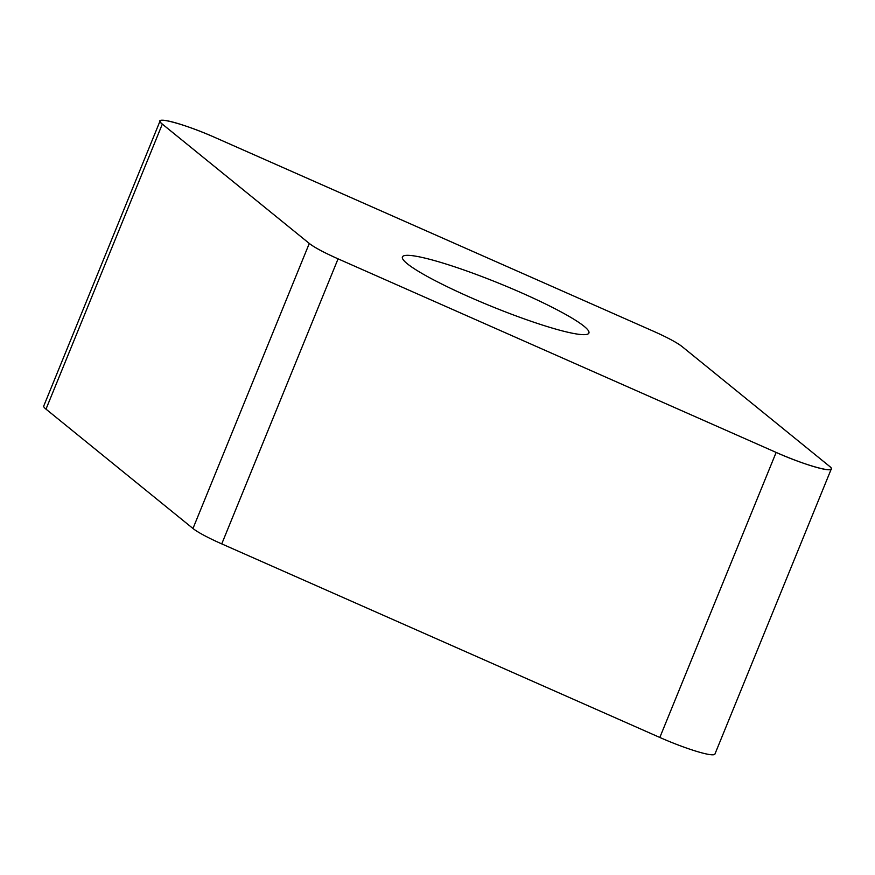 <?xml version="1.0" encoding="UTF-8"?>
<svg xmlns="http://www.w3.org/2000/svg" width="875" height="875" viewBox="0 0 875 875"><rect width="100%" height="100%" fill="white"/><g stroke="black" fill="none" stroke-linecap="round" stroke-linejoin="round"><path stroke-width="1.31" d="M831.25 469.033L714.93 754.075A46.517 5.589 -157.8 0 1 659.827 737.461L221.747 543.889A46.517 5.589 -157.8 0 1 192.97 528.489L45.992 409.139A46.517 5.589 -157.8 0 1 43.75 406L160.07 120.958A46.517 5.589 22.2 0 0 162.323 124.097L309.291 243.447A46.517 5.589 22.2 0 0 338.067 258.847L776.147 452.419A46.517 5.589 22.2 0 0 831.25 469.033A46.517 5.589 22.2 0 0 829.008 465.894L682.03 346.544A46.517 5.589 22.2 0 0 653.253 331.155L215.173 137.572A46.517 5.589 22.2 0 0 160.07 120.958M563.15 331.1A100.723 12.097 22.2 0 0 588.908 333.058A100.723 12.097 22.2 0 0 500.238 283.795A100.723 12.097 22.2 0 0 402.413 256.944A100.723 12.097 22.2 0 0 458.795 292.195A100.723 12.097 22.2 0 0 563.15 331.1M682.062 346.566C676.922 342.562 667.297 337.411 653.177 331.122L215.228 137.605C183.4 123.298 149.986 114.778 162.334 124.119L309.258 243.425C314.398 247.439 324.023 252.58 338.144 258.88L776.092 452.397C807.92 466.692 841.334 475.213 828.986 465.883L682.062 346.566M162.323 124.097L45.992 409.139M192.97 528.489L309.291 243.447M659.827 737.461L776.147 452.419M338.067 258.847L221.747 543.889"/></g></svg>
